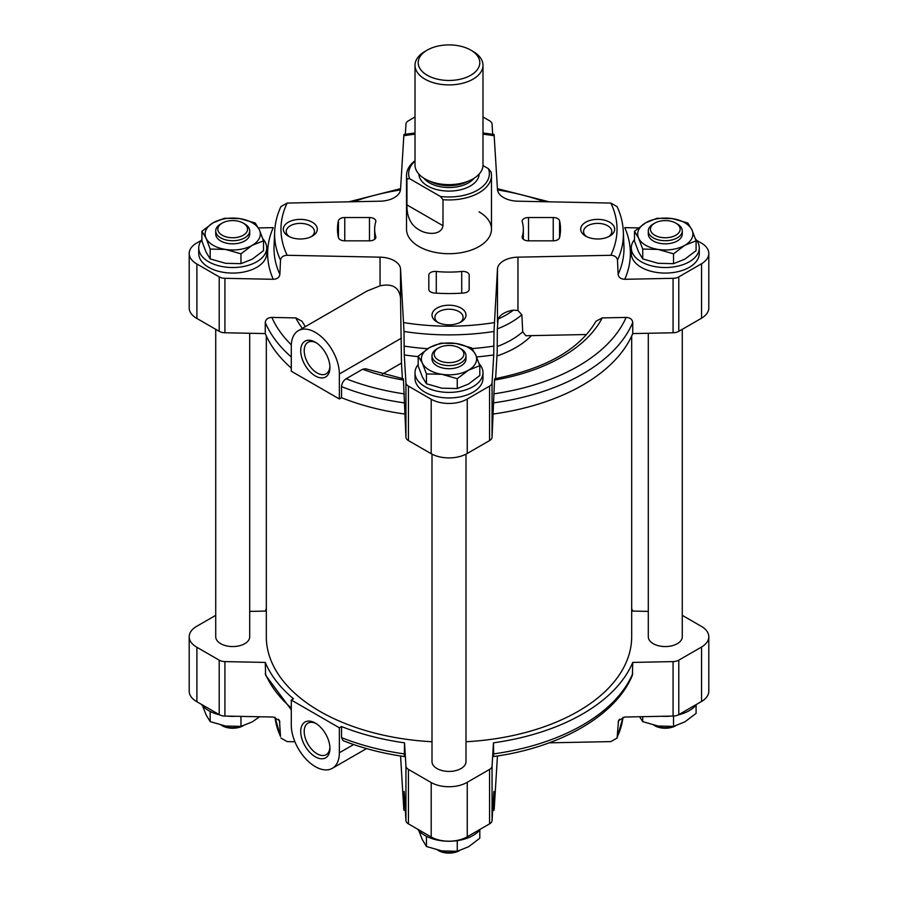 <?xml version="1.0" encoding="UTF-8"?>
<svg xmlns="http://www.w3.org/2000/svg" width="898" height="898" viewBox="0 0 898 898"><rect width="100%" height="100%" fill="white"/><g stroke="black" fill="none" stroke-linecap="round" stroke-linejoin="round"><path stroke-width="1.35" d="M201.915 231.28L201.915 241.135L206.046 252.035L210.166 258.916L225.566 263.305L240.967 263.675L252.237 259.185L263.518 250.654L263.518 240.81L252.237 245.311L240.967 253.831L225.566 249.431L210.166 249.06L206.046 238.161L201.915 231.28L213.196 222.76L224.466 218.27L239.867 218.629L255.268 223.03L259.387 229.91L263.518 240.81M634.482 231.28L634.482 241.135L638.613 252.035L642.732 258.916L658.133 263.305L673.534 263.675L684.804 259.185L696.085 250.654L696.085 240.81L684.804 245.311L673.534 253.831L658.133 249.431L642.732 249.06L638.613 238.161L634.482 231.28L645.763 222.76L657.033 218.27L672.434 218.629L687.834 223.03L691.954 229.91L696.085 240.81M418.199 356.158L418.199 366.002L422.329 376.902L426.449 383.783L441.85 388.183L457.25 388.542L468.52 384.052L479.801 375.532L479.801 365.677L468.52 370.178L457.25 378.698L441.85 374.298L426.449 373.938L422.329 363.028L418.199 356.158L429.48 347.627L440.75 343.137L456.15 343.507L471.551 347.896L475.671 354.777L479.801 365.677M400.564 755.981L403.774 808.907L404.257 792.676L405.941 820.57A8.497 4.905 0 0 0 408.433 823.87L431.208 837.015A25.492 14.716 0 0 0 467.252 836.756L489.567 823.87A8.497 4.905 0 0 0 492.059 820.57L493.878 791.419M405.335 810.4L403.909 810.187L403.774 808.907M404.122 791.419L404.257 792.676M404.302 755.308L404.538 742.826L405.941 766.106A8.497 4.905 0 0 0 408.433 769.406L431.208 782.562A25.492 14.716 0 0 0 467.252 782.293L489.567 769.406A8.497 4.905 0 0 0 492.059 766.106L493.462 742.826L493.698 755.308M291.289 700.047L291.289 725.023A33.989 19.621 -120 0 0 306.128 759.225A33.989 19.621 -120 0 0 332.316 768.329A33.989 19.621 -120 0 0 339.354 752.771L339.354 727.795L291.289 700.047L293.466 698.79A189.04 109.141 180 0 1 265.258 662.421L265.606 675.161L291.289 709.802M404.538 742.826A189.04 109.141 180 0 1 341.532 726.538L341.532 737.64L343.137 740.659C361.961 748.113 382.391 753.411 404.437 756.565M382.413 374.107L401.462 363.118L400.53 297.653C399.015 287.225 392.19 283.285 380.045 285.822L367.001 291.042L298.327 330.689A33.989 19.621 -120 0 0 291.289 346.246L291.289 371.222L339.354 398.97L341.532 397.713L341.532 386.611C341.824 383.266 343.35 380.651 346.123 378.765L362.601 369.246L365.565 368.752L403.325 378.776L403.471 380.067A159.833 92.281 180 0 1 362.601 369.246M401.462 363.118L402.394 378.608M482.989 132.96L494.091 134.476L497.47 189.366A21.238 12.269 0 0 0 517.955 201.197L610.82 203.06L617.083 206.607C620.866 214.768 622.954 223.142 623.335 231.718A174.392 100.688 180 0 1 617.487 260.173C616.915 257.075 614.692 255.447 610.82 255.29L517.955 257.165A21.238 12.269 0 0 0 497.47 268.996L494.001 331.474A174.392 100.688 180 0 1 403.999 331.474L404.257 354.935L405.941 382.829L405.941 437.281L403.471 380.067M403.999 331.474L400.53 268.996A21.238 12.269 0 0 0 380.045 257.165L380.045 285.822M196.898 263.99A25.492 14.716 180 0 1 189.197 253.461L189.197 307.913A25.492 14.716 0 0 0 196.898 318.453L196.898 263.99L219.213 276.887A8.497 4.905 180 0 0 224.927 278.313L273.239 279.289C277.1 279.132 279.312 277.504 279.873 274.406L280.513 260.173C281.085 257.075 283.308 255.447 287.18 255.29L380.045 257.165M196.898 318.453L219.213 331.34A8.497 4.905 0 0 0 224.927 332.776L265.258 333.585L265.258 322.483C265.707 319.295 267.918 317.6 271.881 317.421L295.79 317.903L301.986 321.215L305.298 326.67M404.538 414A189.04 109.141 180 0 1 341.532 397.713M291.289 368.101A189.04 109.141 180 0 1 265.258 333.585M517.955 257.165L517.955 310.506L521.839 314.727A87.42 50.468 180 0 1 497.335 328.87L497.2 352.274L495.606 378.608M586.607 334.516L525.824 335.74L522.737 331.822L521.839 314.727M493.563 756.565C560.24 747.394 615.871 715.717 632.405 675.173L632.742 662.421L673.073 661.601A8.497 4.905 0 0 0 678.787 660.165L701.562 647.02A25.492 14.716 0 0 0 708.803 636.749A25.492 14.716 0 0 0 701.102 626.209L682.278 615.343M549.172 742.837L610.82 741.602L617.083 738.055L618.52 720.589L624.761 717.031L673.073 716.065A8.497 4.905 0 0 0 678.787 714.628L701.562 701.473L701.562 647.02M493.743 792.676L494.001 807.74A174.392 100.688 180 0 1 492.822 807.919M494.001 807.74L494.091 810.176L492.665 810.4M494.226 808.907L497.436 755.981M215.722 615.343L196.438 626.467A25.492 14.716 0 0 0 189.197 636.749A25.492 14.716 0 0 0 196.898 647.278L219.213 660.165A8.497 4.905 0 0 0 224.927 661.601L265.258 662.421M189.197 636.749L189.197 691.202A25.492 14.716 0 0 0 196.898 701.742L219.213 714.628A8.497 4.905 0 0 0 224.927 716.065L273.239 717.031L279.48 720.589L280.513 736.439A174.392 100.688 180 0 1 275.012 717.266L280.513 736.439M294.914 741.748L287.18 741.602L280.917 738.055M266.324 608.642A189.04 109.141 180 0 0 265.258 611.078L249.711 611.392M648.289 611.392L632.742 611.078A189.04 109.141 180 0 0 631.676 608.642M494.529 380.067L494.675 378.776C545.827 368.607 579.603 349.412 596.003 321.215L602.21 317.903A159.833 92.281 180 0 1 494.529 380.067L492.059 437.281A8.497 4.905 0 0 1 489.567 440.581L467.252 453.468A25.492 14.716 0 0 1 431.208 453.726L408.433 440.581A8.497 4.905 0 0 1 405.941 437.281M617.487 260.173L618.127 274.406C618.688 277.504 620.9 279.132 624.761 279.289L673.073 278.313L673.073 332.776L632.742 333.585L632.742 322.483C632.282 319.295 630.082 317.6 626.119 317.421L602.21 317.903M497.335 328.87L498.109 319.014A21.238 12.269 180 0 1 513.476 310.147A81.045 46.797 180 0 1 498.109 319.014M467.252 453.468L467.252 399.015L489.567 386.118A8.497 4.905 180 0 0 492.059 382.829L493.743 354.935L494.001 331.474M273.239 279.289A181.374 104.707 180 0 1 273.239 227.632L258.411 227.924M280.513 260.173A174.392 100.688 180 0 1 274.665 231.718C275.046 223.142 277.134 214.768 280.917 206.607L287.18 203.06L380.045 201.197A21.238 12.269 0 0 0 400.53 189.366L403.909 134.476L415.011 132.96M415.011 116.987L408.433 120.792A8.497 4.905 180 0 0 405.941 124.092L405.335 134.262M492.665 134.262L492.059 124.092A8.497 4.905 180 0 0 489.567 120.792L482.989 116.987M638.399 227.901L624.761 227.632A181.374 104.707 180 0 1 624.761 279.289M428.817 289.358A6.376 3.682 0 0 0 434.351 293.006A111.52 64.387 0 0 0 463.649 293.006A6.376 3.682 0 0 0 469.183 289.358L469.183 275.091A6.376 3.682 0 0 0 461.718 271.465A74.343 42.924 0 0 1 436.282 271.465A6.376 3.682 0 0 0 428.817 275.091L428.817 289.358L428.817 275.091M528.529 217.529A6.376 3.682 0 0 0 522.153 221.211A6.376 3.682 0 0 0 522.243 221.84A74.343 42.924 0 0 1 523.343 229.181A74.343 42.924 0 0 1 522.243 236.522A6.376 3.682 0 0 0 522.153 237.151A6.376 3.682 0 0 0 528.529 240.832L553.235 240.832A6.376 3.682 0 0 0 559.555 237.633A111.52 64.387 0 0 0 560.52 229.181A111.52 64.387 0 0 0 559.555 220.728A6.376 3.682 0 0 0 553.235 217.529L528.529 217.529L528.529 240.832M369.471 217.529A6.376 3.682 0 0 1 375.847 221.211A6.376 3.682 0 0 1 375.757 221.84A74.343 42.924 0 0 0 374.657 229.181A74.343 42.924 0 0 0 375.757 236.522A6.376 3.682 0 0 1 375.847 237.151A6.376 3.682 0 0 1 369.471 240.832L369.471 217.529L344.765 217.529A6.376 3.682 0 0 0 338.445 220.728A111.52 64.387 0 0 0 337.48 229.181A111.52 64.387 0 0 0 338.445 237.633A6.376 3.682 0 0 0 344.765 240.832L369.471 240.832M479.038 211.838A42.487 24.527 180 0 1 491.487 229.181A42.487 24.527 180 0 1 449 253.707A42.487 24.527 180 0 1 406.513 229.181L406.513 175.413A42.487 24.527 180 0 1 415.011 160.697M312.324 222.244A16.995 9.811 180 0 1 312.324 236.118A16.995 9.811 180 0 1 288.292 236.118A16.995 9.811 180 0 1 288.292 222.244A16.995 9.811 180 0 1 312.324 222.244M609.708 222.244A16.995 9.811 180 0 1 609.708 236.118A16.995 9.811 180 0 1 585.676 236.118A16.995 9.811 180 0 1 585.676 222.244A16.995 9.811 180 0 1 609.708 222.244M461.011 308.081A16.995 9.811 180 0 1 461.011 321.955A16.995 9.811 180 0 1 436.989 321.955A16.995 9.811 180 0 1 436.989 308.081A16.995 9.811 180 0 1 461.011 308.081M632.742 662.421A189.04 109.141 180 0 1 493.462 742.826M339.354 727.795L341.532 726.538M682.278 329.319L682.278 636.749A16.995 9.811 180 0 1 665.283 646.56A16.995 9.811 180 0 1 648.289 636.749L648.289 333.27M249.711 333.27L249.711 636.749A16.995 9.811 180 0 1 232.717 646.56A16.995 9.811 180 0 1 215.722 636.749L215.722 329.319M465.995 454.164L465.995 761.616A16.995 9.811 180 0 1 449 771.427A16.995 9.811 180 0 1 432.005 761.616L432.005 454.164M631.676 336.02L631.676 636.749A182.676 105.47 180 0 1 465.995 741.748M432.005 741.748A182.676 105.47 180 0 1 266.324 636.749L266.324 336.02M632.742 333.585A189.04 109.141 180 0 1 493.462 414M701.562 318.195A25.492 14.716 0 0 0 708.803 307.913L708.803 253.461A25.492 14.716 180 0 1 701.562 263.731L701.562 318.195L678.787 331.34A8.497 4.905 0 0 1 673.073 332.776M673.073 278.313A8.497 4.905 180 0 0 678.787 276.887L701.562 263.731M467.252 399.015A25.492 14.716 180 0 1 431.208 399.273L431.208 453.726M405.941 382.829A8.497 4.905 180 0 0 408.433 386.118L431.208 399.273M189.197 253.461A25.492 14.716 180 0 1 196.438 243.19L201.354 240.35M708.803 253.461A25.492 14.716 180 0 0 701.102 242.92L696.646 240.35M517.955 310.506L513.476 310.147M695.434 238.846A33.989 19.621 180 0 1 699.273 247.904L699.273 253.461A33.989 19.621 180 0 1 665.283 273.082A33.989 19.621 180 0 1 631.294 253.461L631.294 247.904A33.989 19.621 180 0 1 634.482 239.609M262.867 238.846A33.989 19.621 180 0 1 266.706 247.904L266.706 253.461A33.989 19.621 180 0 1 232.717 273.082A33.989 19.621 180 0 1 198.727 253.461L198.727 247.904A33.989 19.621 180 0 1 201.915 239.609M479.15 363.724A33.989 19.621 180 0 1 482.989 372.782L482.989 378.327A33.989 19.621 180 0 1 449 397.949A33.989 19.621 180 0 1 415.011 378.327L415.011 372.782A33.989 19.621 180 0 1 418.199 364.487M467.252 836.756L467.252 782.293M431.208 837.015L431.208 782.562M196.898 701.742L196.898 647.278M701.562 701.473A25.492 14.716 0 0 0 708.803 691.202L708.803 636.749M438.089 322.55A14.121 8.149 180 0 1 434.879 317.364A14.121 8.149 180 0 1 443.601 309.832A14.121 8.149 180 0 1 458.979 311.606A14.121 8.149 180 0 1 463.121 317.364A14.121 8.149 180 0 1 459.911 322.55M586.787 236.702A14.121 8.149 180 0 1 583.565 231.527A14.121 8.149 180 0 1 592.287 223.995A14.121 8.149 180 0 1 607.665 225.757A14.121 8.149 180 0 1 611.807 231.527A14.121 8.149 180 0 1 608.597 236.702M289.403 236.702A14.121 8.149 180 0 1 286.193 231.527A14.121 8.149 180 0 1 294.914 223.995A14.121 8.149 180 0 1 310.293 225.757A14.121 8.149 180 0 1 314.435 231.527A14.121 8.149 180 0 1 311.213 236.702M339.354 398.97L339.354 373.995A33.989 19.621 -120 0 0 324.526 339.792A33.989 19.621 -120 0 0 298.327 330.689M315.321 375.948A20.665 11.932 -120 0 0 329.936 367.518A20.665 11.932 -120 0 0 315.321 342.205A20.665 11.932 -120 0 0 300.718 350.647A20.665 11.932 -120 0 0 315.321 375.948M315.321 756.812A20.665 11.932 -120 0 0 329.936 748.371A20.665 11.932 -120 0 0 315.321 723.07A20.665 11.932 -120 0 0 300.718 731.5A20.665 11.932 -120 0 0 315.321 756.812M316.231 342.755A18.196 10.507 -120 0 0 307.969 342.318A18.196 10.507 -120 0 0 305.185 356.888A18.196 10.507 -120 0 0 317.073 372.928A18.196 10.507 -120 0 0 326.165 373.826A18.196 10.507 -120 0 0 329.903 366.463M316.231 723.62A18.196 10.507 -120 0 0 307.969 723.171A18.196 10.507 -120 0 0 305.185 737.752A18.196 10.507 -120 0 0 317.073 753.781A18.196 10.507 -120 0 0 326.165 754.69A18.196 10.507 -120 0 0 329.903 747.316M482.989 372.782A33.989 19.621 180 0 1 449 392.404A33.989 19.621 180 0 1 415.011 372.782M457.25 388.542L457.25 378.698M426.449 383.783L426.449 373.938M461.011 348.839L459.518 347.975A14.873 8.587 180 0 1 459.518 360.12A14.873 8.587 180 0 1 438.482 360.12A14.873 8.587 180 0 1 438.482 347.975A14.873 8.587 180 0 1 459.518 347.975L461.011 348.839A16.995 9.811 180 0 1 465.995 355.776A16.995 9.811 180 0 1 449 365.598A16.995 9.811 180 0 1 432.005 355.776A16.995 9.811 180 0 1 436.989 348.839L438.482 347.975M465.995 355.776L465.995 358.908A16.995 9.811 180 0 1 449 368.719A16.995 9.811 180 0 1 432.005 358.908L432.005 355.776M468.52 370.178A27.614 15.94 180 0 1 441.85 374.298A27.614 15.94 180 0 1 422.329 363.028A27.614 15.94 180 0 1 429.48 347.627A27.614 15.94 180 0 1 456.15 343.507A27.614 15.94 180 0 1 475.671 354.777A27.614 15.94 180 0 1 468.52 370.178M266.706 247.904A33.989 19.621 180 0 1 232.717 267.525A33.989 19.621 180 0 1 198.727 247.904M699.273 247.904A33.989 19.621 180 0 1 665.283 267.525A33.989 19.621 180 0 1 631.294 247.904M673.534 263.675L673.534 253.831M642.732 258.916L642.732 249.06M677.294 223.972L675.801 223.108A14.873 8.587 180 0 1 675.801 235.242A14.873 8.587 180 0 1 654.765 235.242A14.873 8.587 180 0 1 654.765 223.108A14.873 8.587 180 0 1 675.801 223.108L677.294 223.972A16.995 9.811 180 0 1 682.278 230.909A16.995 9.811 180 0 1 665.283 240.72A16.995 9.811 180 0 1 648.289 230.909A16.995 9.811 180 0 1 653.273 223.972L654.765 223.108M682.278 230.909L682.278 234.03A16.995 9.811 180 0 1 665.283 243.841A16.995 9.811 180 0 1 648.289 234.03L648.289 230.909M684.804 245.311A27.614 15.94 180 0 1 658.133 249.431A27.614 15.94 180 0 1 638.613 238.161A27.614 15.94 180 0 1 645.763 222.76A27.614 15.94 180 0 1 672.434 218.629A27.614 15.94 180 0 1 691.954 229.91A27.614 15.94 180 0 1 684.804 245.311M240.967 263.675L240.967 253.831M210.166 258.916L210.166 249.06M244.727 223.972L243.235 223.108A14.873 8.587 180 0 1 243.235 235.242A14.873 8.587 180 0 1 222.199 235.242A14.873 8.587 180 0 1 222.199 223.108A14.873 8.587 180 0 1 243.235 223.108L244.727 223.972A16.995 9.811 180 0 1 249.711 230.909A16.995 9.811 180 0 1 232.717 240.72A16.995 9.811 180 0 1 215.722 230.909A16.995 9.811 180 0 1 220.706 223.972L222.199 223.108M249.711 230.909L249.711 234.03A16.995 9.811 180 0 1 232.717 243.841A16.995 9.811 180 0 1 215.722 234.03L215.722 230.909M252.237 245.311A27.614 15.94 180 0 1 225.566 249.431A27.614 15.94 180 0 1 206.046 238.161A27.614 15.94 180 0 1 213.196 222.76A27.614 15.94 180 0 1 239.867 218.629A27.614 15.94 180 0 1 259.387 229.91A27.614 15.94 180 0 1 252.237 245.311M480.363 829.18A33.989 19.621 180 0 1 449 841.246A33.989 19.621 180 0 1 417.637 829.18M235.983 716.278A33.989 19.621 180 0 1 227.104 716.11M219.673 714.875A33.989 19.621 180 0 1 201.354 704.313M696.646 704.313A33.989 19.621 180 0 1 678.327 714.875M670.896 716.11A33.989 19.621 180 0 1 662.017 716.278M418.85 830.684L422.329 839.619L426.449 846.5L441.85 850.9L457.25 851.27L468.52 846.769L479.801 838.249L479.801 829.92M426.449 836.655L426.449 846.5M457.25 841.415L457.25 851.27M459.26 850.732A14.873 8.587 180 0 1 438.482 850.586L437.595 850.069M458.261 851.012A16.995 9.811 180 0 1 437.652 850.08M639.589 716.739L642.732 721.633L658.133 726.022L673.534 726.392L684.804 721.902L696.085 713.382L696.085 705.053M642.732 716.671L642.732 721.633M673.534 716.548L673.534 726.392M202.566 705.817L206.046 714.752L210.166 721.633L225.566 726.022L240.967 726.392L252.237 721.902L259.601 716.761M210.166 711.788L210.166 721.633M240.967 716.548L240.967 726.392M675.543 725.853A14.873 8.587 180 0 1 654.765 725.719L653.879 725.202M674.544 726.134A16.995 9.811 180 0 1 653.935 725.214M242.976 725.853A14.873 8.587 180 0 1 222.199 725.719L221.312 725.202M241.977 726.134A16.995 9.811 180 0 1 221.368 725.214M482.978 165.546L488.422 168.689A40.354 23.303 180 0 1 440.357 196.438L409.578 178.668A40.354 23.303 180 0 1 415.011 161.112M409.578 178.668L406.94 178.882A42.487 24.527 180 0 1 406.513 175.413M488.422 168.689L491.06 171.945A42.487 24.527 180 0 1 491.487 175.413A42.487 24.527 180 0 1 442.995 199.693L442.995 225.712L406.94 204.901C406.794 216.833 410.79 225.106 418.962 229.742C425.596 234.277 441.3 236.118 442.995 225.712M406.94 178.882L406.94 204.901M442.995 199.693L440.357 196.438M473.033 51.41L470.776 50.108A30.801 17.78 180 0 1 470.776 75.252A30.801 17.78 180 0 1 427.224 75.252A30.801 17.78 180 0 1 427.224 50.108A30.801 17.78 180 0 1 470.776 50.108L473.033 51.41A33.989 19.621 180 0 1 482.989 65.285A33.989 19.621 180 0 1 449 84.906A33.989 19.621 180 0 1 415.011 65.285A33.989 19.621 180 0 1 424.967 51.41L427.224 50.108M482.989 65.285L482.989 165.008A33.989 19.621 180 0 1 449 184.629A33.989 19.621 180 0 1 415.011 165.008L415.011 65.285M405.941 820.57L405.941 766.106M291.289 708.028A189.04 109.141 180 0 1 265.258 673.511M404.538 753.927A189.04 109.141 180 0 1 341.532 737.64M400.53 268.996L400.53 297.653M224.927 278.313L224.927 332.776M302.379 328.354A159.833 92.281 180 0 1 295.79 317.903M404.302 393.874A182.676 105.47 180 0 1 346.123 378.765M291.322 344.866A182.676 105.47 180 0 1 271.881 317.421M404.538 402.899A189.04 109.141 180 0 1 341.532 386.611M291.289 357A189.04 109.141 180 0 1 265.258 322.483M531.459 335.627A94.515 54.565 180 0 1 496.976 355.978M522.737 331.822A88.15 50.894 180 0 1 497.301 346.505M673.073 716.065L673.073 661.601M492.059 820.57L492.059 766.106M224.927 716.065L224.927 661.601M497.47 268.996L497.47 322.337M492.059 382.829L492.059 437.281M461.718 293.141L461.718 271.465M436.282 293.141L436.282 271.465M522.243 237.779L522.243 236.522M375.757 237.779L375.757 236.522M610.82 203.06A168.027 97.006 180 0 1 610.82 255.29M403.774 135.755A168.027 97.006 180 0 1 415.011 134.172M482.989 134.172A168.027 97.006 180 0 1 494.226 135.755M287.18 255.29A168.027 97.006 180 0 1 287.18 203.06M494.226 322.606A168.027 97.006 180 0 1 403.774 322.606M678.787 276.887L678.787 331.34M489.567 386.118L489.567 440.581M408.433 386.118L408.433 440.581M219.213 276.887L219.213 331.34M623.335 231.718L623.942 245.94A174.998 101.036 180 0 1 618.127 274.406M279.873 274.406A174.998 101.036 180 0 1 274.058 245.94L274.665 231.718M493.979 346.078A174.998 101.036 180 0 1 472.079 348.592M427.684 348.716A174.998 101.036 180 0 1 404.021 346.078M493.743 354.935A181.374 104.707 180 0 1 476.625 356.944M418.199 356.652A181.374 104.707 180 0 1 404.257 354.935M678.787 714.628L678.787 660.165M489.567 823.87L489.567 769.406M408.433 823.87L408.433 769.406M219.213 714.628L219.213 660.165M617.083 738.055L622.999 717.255A174.392 100.688 180 0 1 617.487 736.439M405.178 807.919A174.392 100.688 180 0 1 403.999 807.74M619.373 719.32A174.998 101.036 180 0 1 618.127 722.194M279.873 722.194A174.998 101.036 180 0 1 278.627 719.32M559.555 237.633L559.555 220.728M553.235 240.832L553.235 217.529M338.445 237.633L338.445 220.728M344.765 240.832L344.765 217.529M626.119 317.421A182.676 105.47 180 0 1 493.698 393.874M353.442 201.724A182.676 105.47 180 0 1 400.474 189.938M497.526 189.938A182.676 105.47 180 0 1 544.558 201.724M632.742 322.483A189.04 109.141 180 0 1 493.462 402.899M632.742 673.511A189.04 109.141 180 0 1 493.462 753.927M339.354 373.995L401.462 338.142M339.354 752.771L353.61 744.543M479.15 174.055A30.162 17.41 180 0 1 449 191.094A30.162 17.41 180 0 1 418.85 174.055M468.161 181.216A27.614 15.94 180 0 1 429.839 181.216M474.11 178.231A27.614 15.94 180 0 1 449 187.536A27.614 15.94 180 0 1 423.89 178.231M523.343 239.295L523.343 229.181M374.657 239.295L374.657 229.181M348.828 201.826L400.564 188.67M497.436 188.67L549.172 201.826M332.316 768.329L366.519 748.584M491.487 175.413L491.487 229.181"/></g></svg>
